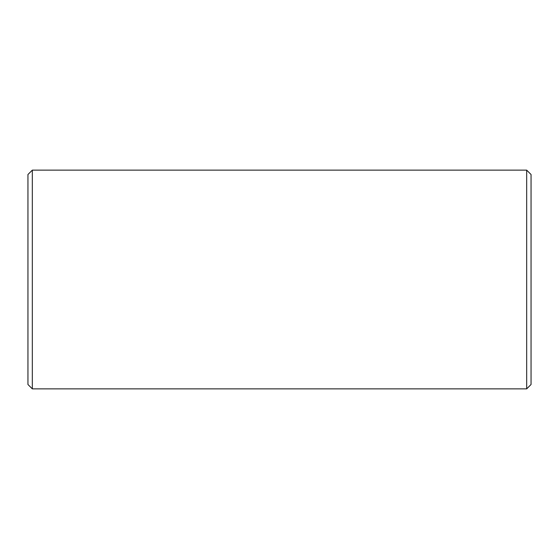 <?xml version="1.0" encoding="UTF-8"?>
<svg xmlns="http://www.w3.org/2000/svg" width="559" height="559" viewBox="0 0 559 559"><rect width="100%" height="100%" fill="white"/><g stroke="black" fill="none" stroke-linecap="round" stroke-linejoin="round"><path stroke-width="0.84" d="M526.676 279.5L526.676 388.868L531.05 384.494L531.05 174.506L526.676 170.132L526.676 279.5M32.324 388.868L32.324 170.132L27.95 174.506L27.95 384.494L32.324 388.868L526.676 388.868M32.324 170.132L526.676 170.132"/></g></svg>
